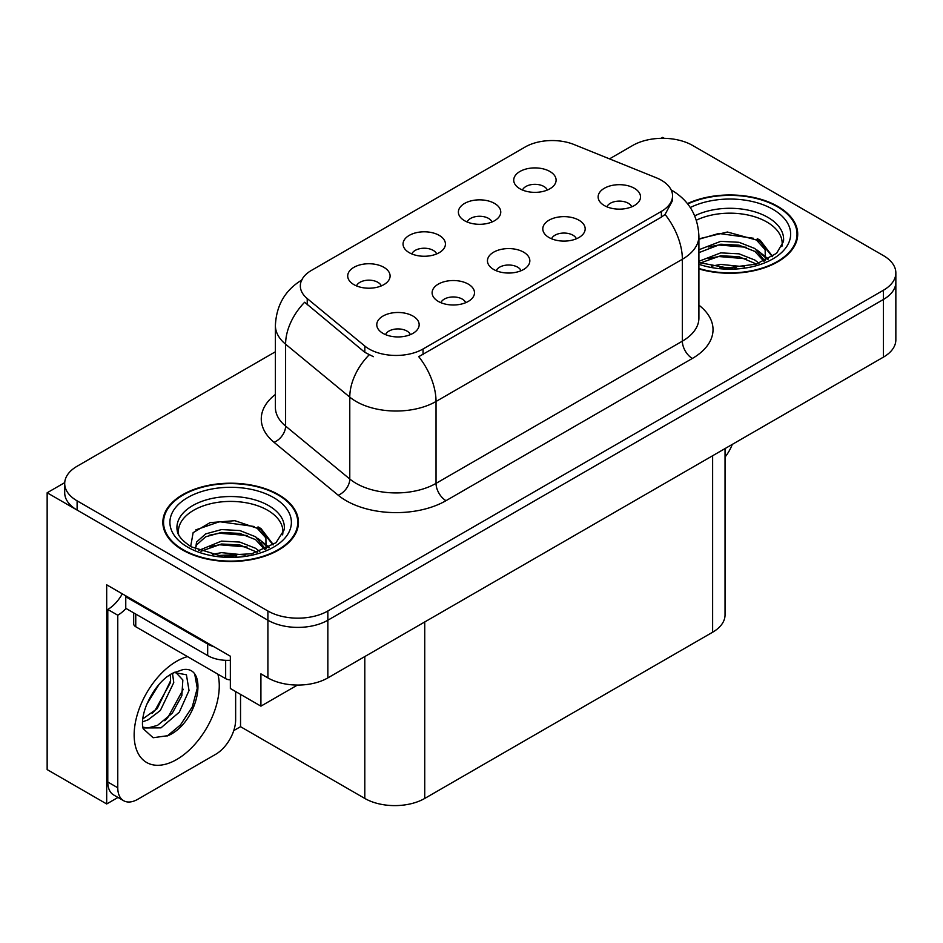<?xml version="1.0" encoding="UTF-8"?>
<svg xmlns="http://www.w3.org/2000/svg" width="943" height="943" viewBox="0 0 943 943"><rect width="100%" height="100%" fill="white"/><g stroke="black" fill="none" stroke-linecap="round" stroke-linejoin="round"><path stroke-width="1.41" d="M521.055 270.735A12.719 7.344 0 0 0 517.636 267.164A12.719 7.344 0 0 0 505.106 265.301A12.719 7.344 0 0 0 496.242 270.735M523.624 252.158A21.194 12.235 0 0 0 496.478 250.803A21.194 12.235 0 0 0 489.452 266.009A21.194 12.235 0 0 0 493.661 269.462A21.194 12.235 0 0 0 527.832 266.009A21.194 12.235 0 0 0 523.624 252.158M436.644 253.95A12.719 7.344 0 0 0 433.226 250.378A12.719 7.344 0 0 0 420.708 248.516A12.719 7.344 0 0 0 411.832 253.95M439.226 235.385A21.194 12.235 0 0 0 412.067 234.017A21.194 12.235 0 0 0 405.054 249.223A21.194 12.235 0 0 0 409.25 252.677A21.194 12.235 0 0 0 443.422 249.223A21.194 12.235 0 0 0 439.226 235.385M465.712 302.679A12.719 7.344 0 0 0 462.294 299.108A12.719 7.344 0 0 0 449.776 297.245A12.719 7.344 0 0 0 440.9 302.679M468.294 284.114A21.194 12.235 0 0 0 441.135 282.747A21.194 12.235 0 0 0 434.122 297.953A21.194 12.235 0 0 0 438.318 301.418A21.194 12.235 0 0 0 472.49 297.953A21.194 12.235 0 0 0 468.294 284.114M410.37 334.635A12.719 7.344 0 0 0 406.952 331.064A12.719 7.344 0 0 0 394.433 329.201A12.719 7.344 0 0 0 385.569 334.635M412.951 316.058A21.194 12.235 0 0 0 385.793 314.703A21.194 12.235 0 0 0 378.78 329.909A21.194 12.235 0 0 0 382.988 333.362A21.194 12.235 0 0 0 417.16 329.909A21.194 12.235 0 0 0 412.951 316.058M576.385 238.779A12.719 7.344 0 0 0 572.979 235.208A12.719 7.344 0 0 0 560.448 233.345A12.719 7.344 0 0 0 551.584 238.779M578.967 220.214A21.194 12.235 0 0 0 551.82 218.847A21.194 12.235 0 0 0 544.795 234.053A21.194 12.235 0 0 0 549.003 237.518A21.194 12.235 0 0 0 583.175 234.053A21.194 12.235 0 0 0 578.967 220.214M631.727 206.835A12.719 7.344 0 0 0 628.321 203.264A12.719 7.344 0 0 0 615.791 201.401A12.719 7.344 0 0 0 606.927 206.835M634.309 188.258A21.194 12.235 0 0 0 607.151 186.903A21.194 12.235 0 0 0 600.137 202.108A21.194 12.235 0 0 0 604.345 205.562A21.194 12.235 0 0 0 638.517 202.108A21.194 12.235 0 0 0 634.309 188.258M547.317 190.05A12.719 7.344 0 0 0 543.911 186.478A12.719 7.344 0 0 0 531.38 184.616A12.719 7.344 0 0 0 522.516 190.05M549.899 171.485A21.194 12.235 0 0 0 522.752 170.117A21.194 12.235 0 0 0 515.727 185.323A21.194 12.235 0 0 0 519.935 188.777A21.194 12.235 0 0 0 554.107 185.323A21.194 12.235 0 0 0 549.899 171.485M491.975 222.006A12.719 7.344 0 0 0 488.568 218.422A12.719 7.344 0 0 0 476.038 216.56A12.719 7.344 0 0 0 467.174 222.006M494.556 203.429A21.194 12.235 0 0 0 467.41 202.061A21.194 12.235 0 0 0 460.384 217.267A21.194 12.235 0 0 0 464.593 220.733A21.194 12.235 0 0 0 498.764 217.267A21.194 12.235 0 0 0 494.556 203.429M381.302 285.906A12.719 7.344 0 0 0 377.884 282.322A12.719 7.344 0 0 0 365.365 280.46A12.719 7.344 0 0 0 356.501 285.906M383.884 267.329A21.194 12.235 0 0 0 356.725 265.961A21.194 12.235 0 0 0 349.712 281.167A21.194 12.235 0 0 0 353.92 284.633A21.194 12.235 0 0 0 388.092 281.167A21.194 12.235 0 0 0 383.884 267.329M661.385 180.243A38.144 22.019 0 0 0 656.281 177.779L574.028 144.527A38.144 22.019 0 0 0 525.18 146.99L311.508 270.358A38.144 22.019 0 0 0 300.334 285.929A38.144 22.019 0 0 0 307.229 298.566L364.823 346.057A38.144 22.019 0 0 0 423.042 348.993L661.385 211.385A38.144 22.019 0 0 0 672.548 195.814A38.144 22.019 0 0 0 661.385 180.243M64.737 482.616L47.15 492.776L267.906 620.223A42.376 24.471 0 0 0 327.846 620.223L883.438 299.461A42.376 24.471 0 0 0 895.85 282.157A42.376 24.471 0 0 1 883.438 299.461L327.846 620.223A42.376 24.471 0 0 1 267.906 620.223L77.114 510.069A42.376 24.471 0 0 1 64.702 492.776L64.702 483.547A42.376 24.471 0 0 0 77.114 500.851L267.906 610.993A42.376 24.471 0 0 0 327.846 610.993L883.438 290.232A42.376 24.471 0 0 0 895.85 272.928A42.376 24.471 0 0 0 883.438 255.624L692.645 145.47A42.376 24.471 0 0 0 632.706 145.47L609.508 158.872M664.285 138.326L662.681 137.395L661.078 138.326M117.981 797.448L106.689 803.966L106.689 584.813L230.351 656.21L230.351 688.508L260.916 706.154L260.916 673.856L267.906 677.899A42.376 24.471 0 0 0 327.846 677.899L883.438 357.126A42.376 24.471 0 0 0 895.85 339.822L895.85 272.928M297.458 685.066L260.916 706.154M106.689 803.966L47.15 769.594L47.15 492.776M725.037 448.585L725.037 614.919A42.376 24.471 180 0 1 712.625 632.223L424.739 798.438A42.376 24.471 180 0 1 364.8 798.438L240.536 726.688L240.536 694.39M240.536 726.688L233.746 730.613M698.904 268.932A67.813 39.146 0 0 0 797.707 234.112A67.813 39.146 0 0 0 777.857 206.434A67.813 39.146 0 0 0 687.423 203.594M278.598 494.674A67.813 39.146 0 0 0 204.702 486.187A67.813 39.146 0 0 0 162.844 522.351A67.813 39.146 0 0 0 182.706 550.04A67.813 39.146 0 0 0 256.602 558.527A67.813 39.146 0 0 0 298.459 522.351A67.813 39.146 0 0 0 278.598 494.674M163.552 525.946A67.813 39.146 0 0 0 163.316 526.972M672.548 195.814L672.548 200.494L665.074 214.45L661.385 217.138L418.751 356.678A49.449 28.549 60 0 1 436.031 401.47A56.509 32.628 180 0 1 356.112 401.47A56.509 32.628 180 0 1 349.782 397.121L285.599 344.207A56.509 32.628 180 0 1 275.391 325.488L275.391 407.388A56.509 32.628 0 0 0 285.599 426.095L349.782 479.009A56.509 32.628 0 0 0 356.112 483.37A56.509 32.628 0 0 0 436.031 483.37L682.355 341.154A56.509 32.628 0 0 0 698.904 318.086L698.904 236.186A56.509 32.628 180 0 1 682.355 259.254A49.449 28.549 -120 0 0 665.074 214.45M373.393 356.678L364.823 352.34L304.66 302.243A49.449 33.064 129.5 0 0 285.599 344.207L285.599 426.095A14.121 9.454 -50.5 0 1 274.036 442.314A70.631 40.785 180 0 1 275.391 394.457M275.391 351.774L77.114 466.243A42.376 24.471 0 0 0 64.702 483.547M297.988 526.972A67.813 39.146 0 0 0 297.752 525.946M797.236 238.732A67.813 39.146 0 0 0 797.012 237.707M732.287 444.401A28.255 16.314 -60 0 1 725.037 457.06M168.149 735.634L153.131 737.732L143.147 728.68L142.487 725.132C142.228 719.403 143.466 712.943 146.212 705.788C151.505 693.14 158.436 683.463 167.005 676.768L171.803 673.538L182.812 669.648C209.11 664.98 199.185 722.032 168.149 735.634M175.563 672.182L182.848 679.974L181.834 695.722L172.286 713.203L157.516 725.379L148.192 727.89L142.747 727.242M142.912 727.961L160.958 727.866L179.311 712.154L189.024 690.5L186.419 674.775L174.231 672.559L171.685 673.656M146.978 703.891L159.119 684.288M142.476 721.855L148.016 719.874L160.357 710.468L173.76 682.602L172.498 673.267M142.735 718.955L157.186 708.641L170.589 680.763L170.27 674.469M235.644 691.561L235.644 719.709A28.255 16.314 -60 0 1 215.664 754.317L137.749 799.299A28.255 16.314 -60 0 1 123.627 800.701L113.632 794.937A28.255 16.314 -60 0 1 107.785 781.995L107.785 609.449A28.255 16.314 120 0 0 122.307 593.831M125.997 608.424A28.255 16.314 -60 0 1 117.769 615.213L107.785 609.449M123.627 800.701A28.255 16.314 -60 0 1 117.769 787.77L117.769 615.213M214.073 646.815A28.255 16.314 180 0 1 207.672 644.045L125.761 596.754A28.255 16.314 0 0 0 126.61 596.318M207.672 644.045L207.672 655.585A28.255 16.314 0 0 0 230.351 660.289M125.761 596.754L125.761 608.294L207.672 655.585M152.212 713.332L155.076 710.315L170.377 682.744M164.801 720.747L167.76 717.647L183.272 689.262M167.052 736.129L180.443 724.967L192.278 706.92L197.276 688.249L194.883 674.952M696.382 220.191A52.266 30.176 180 0 1 766.859 222.006A52.266 30.176 180 0 1 781.865 246.618M765.327 260.645L765.15 249.683L756.463 240.029L727.407 232.013L698.904 238.85M687.73 203.983A67.106 38.746 180 0 1 777.35 206.717A67.106 38.746 180 0 1 797.012 234.112A67.106 38.746 180 0 1 698.904 268.472M711.647 266.138L720.758 264.405L744.451 266.786M719.933 267.376L736.047 267.694M698.904 261.294L720.758 252.865L739.041 253.832L754.883 260.068L758.985 263.227M700.236 263.026L720.758 255.753L739.041 256.708L756.486 264.052M698.904 249.754L720.758 241.337L739.041 242.292L754.883 248.528L764.785 260.905M698.904 252.641L720.758 244.213L739.041 245.18L754.883 251.416L763.924 261.294M698.904 239.251L718.79 233.463L753.492 238.261M756.628 239.734L760.282 241.809L772.352 256.661M708.476 246.995L718.79 245.003L746.373 247.266M761.001 253.808L767.614 259.502M708.476 258.535L718.79 256.531L746.373 258.795M723.611 267.682L732.593 267.847M757.276 238.626L760.282 240.359L772.612 256.484M756.958 249.989L768.439 259.066M178.687 534.858A52.266 30.176 180 0 1 208.061 504.375A52.266 30.176 180 0 1 267.612 510.246A52.266 30.176 180 0 1 282.605 534.858M266.067 548.897L265.891 537.923L257.203 528.269L234.878 520.689L210.077 522.622L193.126 532.665L190.675 546.48M278.102 494.957A67.106 38.746 180 0 1 297.752 522.351A67.106 38.746 180 0 1 256.331 558.15A67.106 38.746 180 0 1 183.201 549.745A67.106 38.746 180 0 1 163.552 522.351A67.106 38.746 180 0 1 204.973 486.564A67.106 38.746 180 0 1 278.102 494.957M212.399 554.39L221.511 552.645L245.204 555.038M220.686 555.616L236.799 555.934M198.773 550.429L221.511 541.105L239.793 542.072L255.624 548.307L259.726 551.478M200.977 551.266L221.511 543.993L239.793 544.96L257.227 552.292M195.578 549.062L196.533 542.072L205.68 533.891L221.511 529.577L239.793 530.532L255.624 536.779L265.525 549.144M195.437 548.319L196.533 544.96L205.68 536.779L221.511 532.453L239.793 533.42L255.624 539.655L264.665 549.533M133.682 612.867L133.682 623.865A7.061 4.078 0 0 0 135.757 626.741L225.66 678.654A7.061 4.078 0 0 0 230.351 679.844M195.861 529.848L219.53 521.703L254.233 526.5M257.38 527.974L261.034 530.049L273.093 544.913M209.228 535.235L219.53 533.243L247.125 535.506M261.753 542.048L268.366 547.753M209.228 546.775L219.53 544.771L247.125 547.034M224.363 555.934L233.345 556.099M258.017 526.866L261.034 528.61L273.364 544.724M257.698 538.229L269.191 547.305M883.438 357.126L883.438 290.232M327.846 677.899L327.846 610.993M267.906 677.899L267.906 610.993M424.739 798.438L424.739 621.956M712.625 632.223L712.625 455.752M364.8 798.438L364.8 656.564M307.229 298.566L307.229 304.848M364.823 346.057L364.823 352.34M423.042 348.993L423.042 354.745M661.385 211.385L661.385 217.138M446.015 500.674A14.121 8.157 60 0 1 436.031 483.37L436.031 401.47L682.355 259.254L682.355 341.154A14.121 8.157 60 0 0 692.351 358.458L446.015 500.674A70.631 40.785 180 0 1 346.128 500.674A70.631 40.785 180 0 1 338.207 495.228L274.036 442.314M369.043 354.957A49.449 33.064 129.5 0 0 349.782 397.121L349.782 479.009A14.121 9.454 -50.5 0 1 338.207 495.228M698.904 305.155A70.631 40.785 180 0 1 692.351 358.458M77.114 500.851L77.114 510.069M217.88 674.151A60.175 34.75 -60 0 1 176.706 759.504A60.175 34.75 -60 0 1 134.154 734.939A60.175 34.75 -60 0 1 176.706 661.232A60.175 34.75 -60 0 1 187.492 656.611M142.782 727.383A31.921 18.436 120 0 0 148.192 727.89M117.769 787.77L107.785 781.995M694.755 215.853A53.716 31.013 180 0 1 767.885 217.373A53.716 31.013 180 0 1 783.48 241.526L776.608 253.302L756.133 264.158L727.053 267.847L698.904 262.531M690.288 207.531A60.741 35.068 180 0 1 772.859 209.311A60.741 35.068 180 0 1 777.881 255.624A60.741 35.068 180 0 1 698.904 264.276M766.836 222.041A55.095 31.803 180 0 1 767.838 222.583M177.072 529.766A53.716 31.013 180 0 1 208.32 499.33A53.716 31.013 180 0 1 268.637 505.613A53.716 31.013 180 0 1 284.232 529.766L275.993 542.72L251.757 553.777L219.283 555.462L191.229 546.81C176.07 536.756 177.567 530.921 177.072 529.766M273.6 497.562A60.741 35.068 180 0 1 273.6 547.152A60.741 35.068 180 0 1 187.692 547.152A60.741 35.068 180 0 1 187.692 497.562A60.741 35.068 180 0 1 273.6 497.562M267.588 510.293A55.095 31.803 180 0 1 268.578 510.823M225.66 678.654L225.66 660.312M135.757 626.741L135.757 614.058M698.904 236.186C697.95 215.864 689.015 200.635 672.111 190.486L671.168 189.956M302.173 279.788C285.269 289.937 276.346 305.178 275.391 325.488M175.068 672.076L174.231 672.559M797.012 234.112L797.012 239.746M297.752 522.351L297.752 527.997M163.552 522.351L163.552 527.997"/></g></svg>
